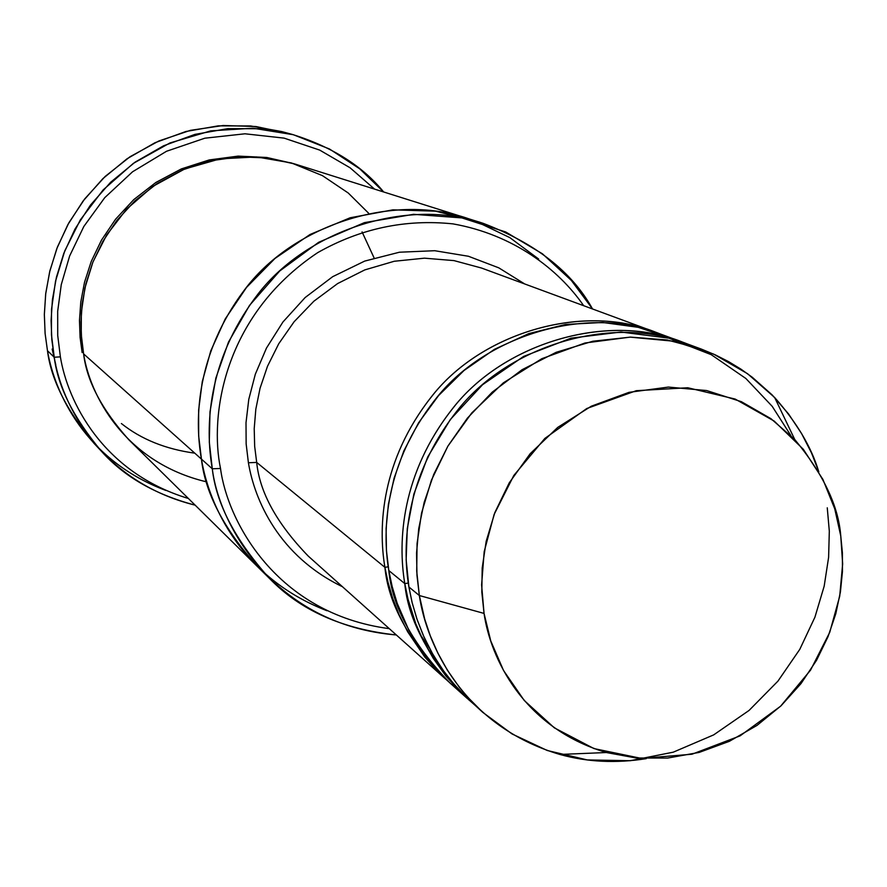 <?xml version="1.0" encoding="UTF-8"?>
<svg xmlns="http://www.w3.org/2000/svg" width="887" height="887" viewBox="0 0 887 887"><rect width="100%" height="100%" fill="white"/><g stroke="black" fill="none" stroke-linecap="round" stroke-linejoin="round"><path stroke-width="1.33" d="M388.207 566.793L384.914 567.347L256.687 462.415L248.404 462.759C254.658 500.19 278.718 555.983 342.46 586.728C278.718 555.983 254.658 500.19 248.404 462.759L246.142 443.855L246.009 422.689L248.781 399.361L255.312 374.247L266.466 348.081L282.942 321.992L305.106 297.577L332.692 276.677L364.701 261.088L399.438 252.218L434.73 250.711L468.447 256.265L498.804 267.852L524.694 283.951L498.804 267.852L468.447 256.265L434.73 250.711L399.438 252.218L364.701 261.088L332.692 276.677L305.106 297.577L282.942 321.992L266.466 348.081L255.312 374.247L248.781 399.361L246.009 422.689L246.142 443.855L248.404 462.759L256.687 462.415L254.669 446.383L254.214 428.621L255.822 409.184L260.057 388.262L267.508 366.253L278.729 343.768L294.129 321.726L313.854 301.225L337.648 283.552L364.812 269.903L394.227 261.266L424.463 258.172L454.022 260.612L481.574 268.051L454.022 260.612L424.463 258.172L394.227 261.266L364.812 269.903L337.648 283.552L313.854 301.225L294.129 321.726L278.729 343.768L267.508 366.253L260.057 388.262L255.822 409.184L254.214 428.621L254.669 446.383L256.687 462.415C259.647 492.34 276.833 523.563 308.232 556.082C276.833 523.563 259.647 492.34 256.687 462.415L384.914 567.347L388.062 582.493L392.719 598.381L399.15 614.857L407.643 631.732L424.818 657.09L439.575 673.399L448.002 681.194M52.156 349.046L55.77 364.723L52.156 349.046M165.924 490.467C85.972 460.608 54.695 393.44 47.477 350.731C51.08 379.658 66.603 410.537 94.044 443.367L101.528 451.372C73.654 418.021 57.888 386.654 54.24 357.25C61.447 403.762 100.342 481.685 195.162 505.169C155.28 494.591 124.069 476.652 101.528 451.372M188.388 498.494C102.005 472.316 67.467 400.758 60.383 356.851L54.24 357.25L47.477 350.731L54.24 357.25L51.845 339.843L51.08 320.639L52.422 299.684L56.446 277.154L63.775 253.438L74.974 229.112L90.507 205.03L110.609 182.278L135.157 162.11L163.607 145.778L194.952 134.38L227.848 128.637L260.778 128.748L292.278 134.425C332.015 146.81 362.473 165.991 383.661 191.98L359.756 168.84L329.487 148.994L293.364 134.724L252.939 128.194L210.762 130.866L169.916 142.973L133.349 163.374L103.169 189.885L80.34 219.887L64.751 250.932L55.537 281.135L51.524 309.275L51.457 334.721L54.24 357.25L60.383 356.851C67.467 400.758 102.005 472.316 188.388 498.494M326.97 610.744C241.885 577.892 209.022 505.612 201.438 459.1L212.292 468.791L220.519 468.469C209.709 417.234 222.437 316.16 317.701 252.64C360.299 228.513 405.392 218.923 452.969 223.879C513.229 234.512 558.411 269.16 583.679 305.705C558.411 269.16 513.229 234.512 452.969 223.879C405.392 218.923 360.299 228.513 317.701 252.64C222.437 316.16 209.709 417.234 220.519 468.469C227.338 521.046 276.312 613.726 389.304 628.661C276.312 613.726 227.338 521.046 220.519 468.469L212.292 468.791C219.011 524.45 274.039 624.792 396.345 634.97C342.57 629.193 300.272 610.334 269.46 578.413C235.166 540.006 216.118 503.461 212.292 468.791L201.438 459.1C205.207 493.128 223.934 529.007 257.618 566.738C223.923 529.007 205.196 493.128 201.427 459.1L83.611 353.902L81.238 334.41L81.349 312.379L84.908 288.02L92.98 261.887L106.628 235.055L126.564 209.177L152.863 186.392L184.673 168.996L220.098 158.851L256.565 156.921L291.391 162.942L322.391 175.615L348.258 193.022L368.582 213.179M121.397 423.542C141.21 439.309 165.669 449.177 194.785 453.168M827.261 507.796L829.312 531.147L828.613 557.324L824.178 586.163L814.931 617.164L799.797 649.339L777.954 681.116L749.072 710.432L713.68 734.879L673.266 752.176L630.213 760.713L587.316 759.937L547.246 750.491L512.043 733.948L482.805 712.383L466.595 696.029L459.533 687.536L447.403 670.228L437.734 652.843L430.262 635.724L424.696 619.115L419.351 595.532L408.896 586.972L412.056 602.306L416.713 618.383L423.121 635.059L431.57 652.122L442.303 669.297L455.585 686.205L463.247 694.399L482.805 712.383M477.284 707.238L468.092 699.133L452.015 682.025L445.097 673.178L433.344 655.249L424.152 637.365L417.223 619.88L412.233 603.027L408.896 586.972L419.351 595.532L416.968 575.397L416.557 553.067L418.731 528.597L424.208 502.23L433.721 474.456L447.946 446.05L467.394 418.143L492.218 392.165L522.099 369.702L556.127 352.316L592.871 341.229L630.535 337.115L667.268 339.976L701.429 349.123L715.421 354.933L728.593 361.63L740.889 369.114L752.265 377.252L772.255 395.014L788.61 414.029L801.582 433.543L811.527 452.991L818.834 471.917C811.527 447.303 796.803 422.511 774.673 397.531L747.508 373.682L713.669 354.124L673.932 341.24L630.125 337.127L585.021 342.992L541.791 358.714L503.372 382.84L471.773 412.921L447.857 446.205L431.415 480.211L421.558 513.074L417.067 543.576L416.713 571.128L419.351 595.532L484.047 613.416L481.818 592.084L482.195 568.002L486.176 541.325L494.835 512.608L509.238 482.861L530.149 453.734L557.746 427.39L591.285 406.213L629.016 392.342L668.399 387.076L706.662 390.546L741.388 401.689L770.969 418.697L794.741 439.497C823.191 473.835 838.537 506 840.765 535.992L834.756 508.85L822.903 479.412L803.278 449.232L774.207 421.092L735.168 399.061L687.769 387.752L636.301 390.69L586.773 408.519L544.84 438.444L513.817 475.465L494.126 514.46L484.191 551.625L481.608 584.855L484.047 613.416L490.766 640.957L503.561 670.539L524.25 700.475L554.331 727.839L594.013 748.595L641.345 758.407L691.971 754.227L740.102 735.855L780.582 706.229L810.552 670.14L829.744 632.331L839.701 596.297L842.65 563.944L840.765 535.992L842.406 552.889L842.45 571.527L840.432 591.851L835.809 613.693L828.026 636.7L816.539 660.305L800.95 683.677L781.059 705.775L757.032 725.389L729.402 741.299L699.178 752.42L667.634 758.063L636.223 758.008L606.342 752.531C522.587 727.639 490.234 657.079 484.047 613.416L419.351 595.532C426.569 645.481 463.979 726.098 559.863 754.449C587.316 762.088 616.121 763.485 646.268 758.64M408.275 583.036L404.794 583.613L408.009 599.157L415.826 623.849L423.421 640.979L433.277 658.376L445.651 675.661L460.774 692.381L469.423 700.364M681.781 341.883L660.216 333.933C586.041 304.053 483.592 336.118 434.841 400.026C385.535 463.158 381.743 528.885 388.805 570.529C392.187 606.686 412.61 644.206 450.075 683.079L467.205 698.413C429.02 658.786 408.22 620.512 404.794 583.613C397.62 541.103 401.523 473.991 451.871 409.506C501.665 344.223 606.198 311.426 681.781 341.883L684.542 342.925C609.347 311.149 503.528 342.759 452.825 408.342C401.589 473.093 397.564 540.87 404.794 583.613L388.805 570.529L386.455 550.661L386.1 528.574L388.395 504.337L394.083 478.226L403.918 450.751L418.597 422.789L438.61 395.524L464.034 370.489L494.447 349.334L528.774 333.612L565.451 324.476L602.561 322.447L638.219 327.314L670.827 338.213M701.429 349.123L687.325 343.923C611.376 313.322 506.3 346.307 456.251 411.934C405.625 476.785 401.689 544.241 408.896 586.972L406.146 559.764L407.277 528.663L413.885 494.026L427.734 456.949L450.363 419.496L482.528 384.747L523.563 356.452L571.017 338.158L620.933 332.026L668.898 338.169L711.263 354.689L745.878 378.494L772.211 406.346L790.849 435.517M657.577 332.98C584.123 302.001 480.954 332.758 431.592 396.622C381.698 459.666 377.829 525.681 384.914 567.347C377.884 525.902 381.632 460.519 430.694 397.72C479.191 334.155 581.14 302.256 654.961 331.993L657.577 332.98M293.797 163.663L266.754 157.476L238.126 156.112L209.21 159.948L181.38 168.907L155.924 182.434L133.804 199.575L115.598 219.2L101.462 240.166L91.239 261.454L84.52 282.277L80.784 302.068L79.475 320.473L80.085 337.326L82.136 352.582L80.085 337.326L79.475 320.473L80.784 302.068L84.52 282.277L91.239 261.454L101.462 240.166L115.598 219.2L133.804 199.575L155.924 182.434L181.38 168.907L209.21 159.948L238.126 156.112L266.754 157.476L293.797 163.663M258.804 567.902L128.881 439.819C101.817 409.561 86.726 380.922 83.611 353.902L201.427 459.1C194.065 417.633 197.025 353.248 244.003 290.581C290.337 227.294 390.258 191.891 467.305 218.335L468.879 218.834C391.987 191.659 291.313 226.484 244.502 289.938C197.058 352.771 194.031 417.5 201.427 459.1M308.232 556.082L445.906 679.342C408.608 640.647 388.284 603.315 384.914 567.347M458.834 690.452L449.387 682.469L432.867 665.505L419.385 647.776L408.696 629.837L397.232 603.426L392.176 586.573L388.805 570.529L404.794 583.613M467.305 218.335L294.883 164.006L267.741 157.997L239.08 156.811L210.164 160.835L182.389 169.949L156.999 183.598L134.968 200.828L116.851 220.497L102.792 241.486L92.625 262.785L85.95 283.607L82.236 303.387L80.95 321.793L81.56 338.646L83.611 353.902C89.72 394.205 123.803 462.36 206.837 481.918M483.16 223.336C535.615 243.337 572.071 271.888 592.538 308.975L571.339 280.414L542.467 253.826L505.668 231.962L461.872 217.903L413.564 214.321L364.435 222.626L318.644 242.306L279.671 271.034L249.502 305.427L228.513 342.06L215.84 378.139L209.997 411.834L209.31 442.158L212.292 468.791C204.808 426.547 207.857 360.931 255.744 297.045C302.966 232.527 404.749 196.415 483.16 223.336L467.305 218.346C390.258 191.891 290.337 227.294 244.014 290.581C197.025 353.248 194.076 417.633 201.438 459.1L198.677 436.071L198.621 410.193L202.28 381.61L210.784 350.853L225.243 318.932L246.531 287.421L274.97 258.472L310.029 234.501L350.154 217.77L392.919 209.842L435.462 211.161L475.099 220.974L509.848 237.627L538.653 259.026M292.278 134.425L281.711 131.564L250.688 125.976L218.269 125.854L185.893 131.498L155.048 142.707L127.052 158.762L102.903 178.609L83.123 200.983L67.844 224.666L56.823 248.593L49.628 271.932L45.669 294.085L44.35 314.697L45.115 333.601L47.477 350.731L45.093 333.368L44.35 314.198L45.758 293.264L49.905 270.768L57.4 247.096L68.842 222.848L84.686 198.932L105.143 176.458L130.056 156.722L158.806 141L190.339 130.367L223.225 125.499L255.911 126.531L286.956 133.061M374.58 189.119L350.066 167.776L319.675 150.08L284.095 138.128L244.989 133.793L204.842 138.195L166.501 151.278L132.551 171.79L104.766 197.646L83.855 226.44L69.629 255.988L61.27 284.627L57.677 311.293L57.71 335.43L60.383 356.851L57.71 335.43L57.677 311.293L61.27 284.627L69.629 255.988L83.855 226.44L104.766 197.646L132.551 171.79L166.501 151.278L204.842 138.195L244.989 133.793L284.095 138.128L319.675 150.08L350.066 167.776L374.58 189.119M420.527 634.959L429.286 647.909M362.062 231.895L374.092 257.929M606.342 752.531L559.863 754.449M269.46 578.413L257.618 566.738M654.961 331.993L481.574 268.051M794.741 439.497L774.673 397.531"/></g></svg>
